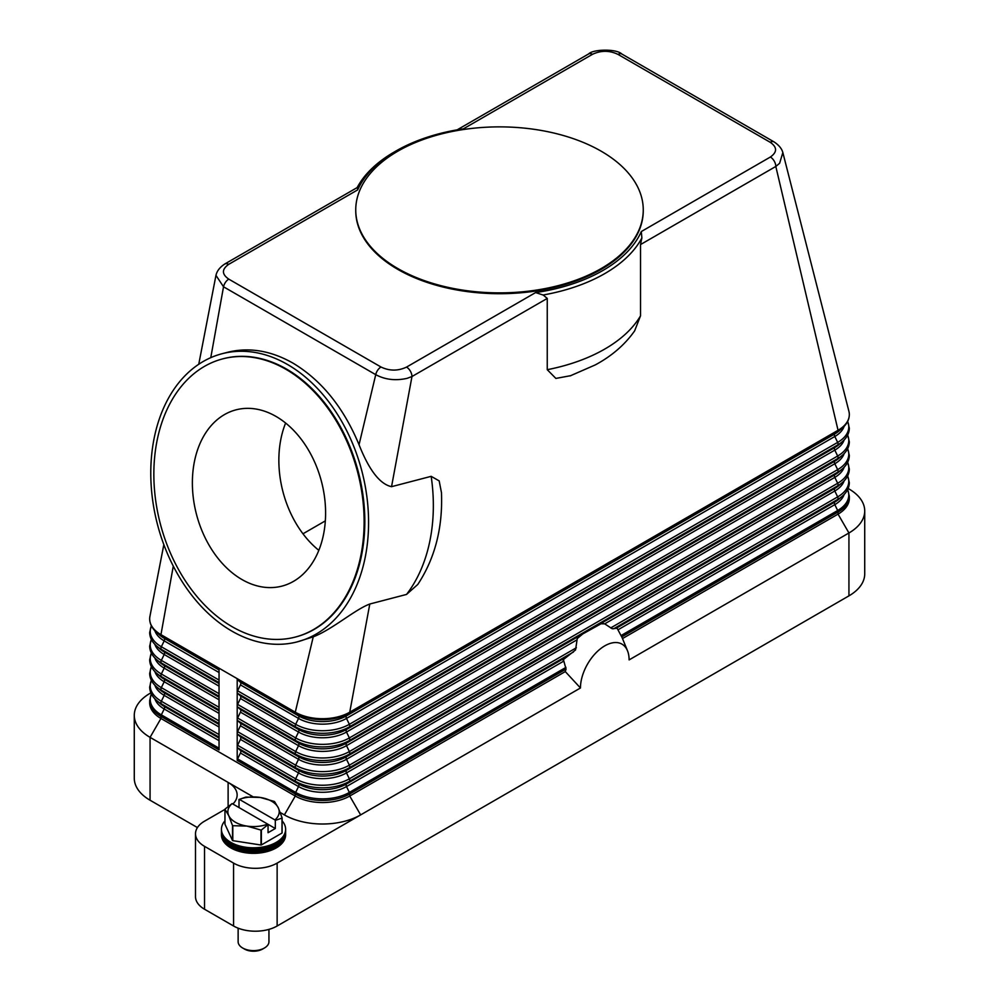 <?xml version="1.0" encoding="UTF-8"?>
<svg xmlns="http://www.w3.org/2000/svg" width="999" height="999" viewBox="0 0 999 999"><rect width="100%" height="100%" fill="white"/><g stroke="black" fill="none" stroke-linecap="round" stroke-linejoin="round"><path stroke-width="1.5" d="M198.751 364.273L215.959 275.349L223.526 286.788L375.736 374.662C385.152 379.707 395.604 380.931 407.093 378.346L411.975 376.523L391.546 486.675L431.168 476.336L439.173 480.881L441.458 492.607C442.869 527.747 434.977 558.354 417.794 584.452L406.531 594.43L369.792 604.02L349.737 712.2A38.511 22.228 180 0 1 295.279 712.2L237.2 678.658A2.572 1.486 120 0 0 237.587 679.72L240.447 682.305A2.572 1.486 -60 0 1 240.447 684.889L237.587 690.771A2.572 1.486 120 0 0 237.2 692.282A2.572 1.486 120 0 0 237.587 693.356L240.447 695.928A2.572 1.486 -60 0 1 240.447 698.513L237.587 704.395A2.572 1.486 120 0 0 237.2 705.906A2.572 1.486 120 0 0 237.587 706.98L240.447 709.552A2.572 1.486 -60 0 1 240.447 712.137L237.587 718.019A2.572 1.486 120 0 0 237.2 719.53A2.572 1.486 120 0 0 237.587 720.604L240.447 723.176A2.572 1.486 -60 0 1 240.447 725.761L237.587 731.643A2.572 1.486 120 0 0 237.2 733.154A2.572 1.486 120 0 0 237.587 734.228L240.447 736.8A2.572 1.486 -60 0 1 240.447 739.385L237.587 745.266A2.572 1.486 120 0 0 237.2 746.777A2.572 1.486 120 0 0 237.587 747.851L240.447 750.424A2.572 1.486 -60 0 1 240.447 753.009L237.587 758.89A2.572 1.486 120 0 0 237.2 760.401L237.2 678.658L219.043 668.181L219.043 749.924L160.951 716.383A2.572 1.486 120 0 1 161.338 714.872A37.962 21.916 180 0 1 151.386 693.993M848.139 488.499L848.938 488.973A53.909 31.119 180 0 1 848.938 488.973L848.139 488.499L848.938 488.961A53.909 31.119 180 0 1 864.722 510.976A53.909 31.119 180 0 1 848.938 532.979L629.108 659.902A34.403 19.855 -60 0 0 627.509 650.799A34.403 19.855 -60 0 0 600.374 648.863A34.403 19.855 -60 0 0 580.456 687.986L565.284 671.59L349.737 796.041A38.511 22.228 180 0 1 295.279 796.041L160.951 718.481A38.511 22.228 180 0 1 149.675 702.759L149.675 700.661A38.511 22.228 0 0 0 160.951 716.383L160.951 718.481L150.062 737.349A53.909 31.119 180 0 1 134.278 715.334A53.909 31.119 180 0 1 150.062 693.331L150.861 692.869M570.953 375.624L555.869 378.421L547.252 369.692L547.252 298.426L543.169 294.992A148.888 85.964 0 0 0 641.845 238.012L640.521 244.568L775.811 166.458A7.705 4.446 60 0 0 775.299 163.474A7.705 4.446 60 0 0 774.225 161.101A7.705 4.446 60 0 0 770.366 157.03C777.322 152.123 777.272 147.203 770.217 142.295L618.006 54.408C609.552 50.35 601.036 50.312 592.469 54.321A7.705 4.446 -120 0 0 588.623 53.946L457.167 129.845M357.704 189.872L357.442 187.425L224.775 264.011A7.705 4.446 60 0 1 228.634 264.385L357.692 189.872A146.329 84.478 180 0 1 396.029 150.974A146.329 84.478 180 0 1 463.411 128.834L592.469 54.321M219.043 668.181L160.951 634.64A38.511 22.228 180 0 1 149.675 618.918A38.511 22.228 180 0 1 149.912 616.445L163.836 544.592M603.396 623.463A46.204 26.673 120 0 0 601.048 623.763L604.707 623.851L612.237 628.771L616.858 628.259A46.204 26.673 120 0 1 617.494 628.945L621.74 636.9A43.294 25 -60 0 1 622.489 638.536A43.294 25 -60 0 1 622.502 638.561L838.049 514.123L838.049 512.025A38.511 22.228 0 0 0 849.325 496.303L847.689 489.485M565.284 671.59A43.294 25 -60 0 1 566.046 669.055L563.399 659.577L575.549 649.949L577.247 638.561L582.792 633.915L601.048 623.763M579.595 636.138A46.204 26.673 120 0 0 577.247 638.561M563.786 658.903A46.204 26.673 120 0 0 563.149 660.327M580.456 687.986L277.135 863.111A30.807 17.782 180 0 1 255.344 868.318A30.807 17.782 180 0 1 233.566 863.111L204.52 846.34A30.807 17.782 180 0 1 195.504 833.765A30.807 17.782 180 0 1 204.52 821.19L224.962 809.39M848.85 411.089A38.511 22.228 180 0 1 848.913 411.326A38.511 22.228 180 0 1 849.325 414.56A38.511 22.228 180 0 1 838.049 430.282A2.572 1.486 60 0 1 837.661 431.343A37.962 21.916 0 0 0 842.469 427.947C846.94 424.026 849.225 419.568 849.325 414.56M848.913 411.326L782.854 152.597L779.607 163.287L775.811 166.458L838.049 430.282L349.737 712.2A2.572 1.486 60 0 1 349.363 713.261L837.661 431.343L834.802 433.928A33.916 19.58 0 0 0 839.098 430.894L842.469 427.947M640.521 244.568L640.521 315.834L634.64 330.869C624.887 344.705 611.763 356.044 595.279 364.91L570.079 375.924M441.458 492.607L441.496 493.431M547.252 298.426L411.975 376.523A7.705 4.446 -120 0 0 411.451 373.539A7.705 4.446 -120 0 0 410.377 371.166A7.705 4.446 -120 0 0 406.531 367.095L535.589 292.582A146.329 84.478 180 0 0 641.308 231.543L641.882 238.049M543.169 295.042L535.589 292.57M287.5 364.485A148.888 105.619 75.4 0 1 368.456 515.671A148.888 105.619 75.4 0 1 297.29 641.857A148.888 105.619 75.4 0 1 231.868 631.106A148.888 105.619 75.4 0 1 150.899 479.907A148.888 105.619 75.4 0 1 222.078 353.721A148.888 105.619 75.4 0 1 287.5 364.485M369.792 604.02C354.857 609.54 332.23 629.557 313.249 636.838L297.29 641.857M222.078 353.721L227.46 352.322C248.951 346.978 270.766 350.562 292.882 363.074C321.528 380.269 343.581 407.492 359.041 444.73C369.118 470.204 379.957 484.19 391.546 486.675M643.256 210.29A143.756 83.004 180 0 1 643.256 210.714A143.756 83.004 180 0 1 554.52 287.387A143.756 83.004 180 0 1 397.852 269.405A143.756 83.004 180 0 1 355.744 210.714A143.756 83.004 180 0 1 355.744 210.29M601.148 151.186A143.756 83.004 180 0 1 643.256 209.877A143.756 83.004 180 0 1 554.52 286.551A143.756 83.004 180 0 1 397.852 268.556A143.756 83.004 180 0 1 355.744 209.877A143.756 83.004 180 0 1 444.48 133.192A143.756 83.004 180 0 1 601.148 151.186M462.787 128.933L463.411 128.834M396.029 150.974L394.218 152.023A148.888 85.964 0 0 0 357.167 187.575M228.634 264.385C221.678 269.33 221.728 274.25 228.783 279.133A7.705 4.446 -60 0 0 225.474 282.33A7.705 4.446 -60 0 0 223.526 286.788L210.777 357.654M228.783 279.133L380.994 367.008A7.705 4.446 -60 0 0 377.684 370.204A7.705 4.446 -60 0 0 375.736 374.662L359.041 444.73M223.027 358.791A143.756 101.985 75.4 0 1 223.376 358.691A143.756 101.985 75.4 0 1 286.538 369.081A143.756 101.985 75.4 0 1 364.71 515.059A143.756 101.985 75.4 0 1 295.991 636.887A143.756 101.985 75.4 0 1 295.642 636.987M285.839 369.255A143.756 101.985 75.4 0 1 364.011 515.247A143.756 101.985 75.4 0 1 295.292 637.075A143.756 101.985 75.4 0 1 232.118 626.698A143.756 101.985 75.4 0 1 153.958 480.706A143.756 101.985 75.4 0 1 222.677 358.878A143.756 101.985 75.4 0 1 285.839 369.255M241.958 579.532A91.084 64.61 75.4 0 1 192.445 487.037A91.084 64.61 75.4 0 1 235.976 409.852A91.084 64.61 75.4 0 1 275.999 416.421A91.084 64.61 75.4 0 1 325.524 508.916A91.084 64.61 75.4 0 1 281.98 586.101A91.084 64.61 75.4 0 1 241.958 579.532M285.614 423.039A91.084 64.61 -104.6 0 0 318.831 550.337M325.337 520.879L302.972 533.791M313.249 636.838L295.279 712.2A2.572 1.486 120 0 0 295.667 713.261A37.962 21.916 0 0 0 349.363 713.261L346.491 715.846L834.802 433.928A2.572 1.486 -120 0 0 834.415 434.99A2.572 1.486 -120 0 0 834.802 436.501A33.916 19.58 0 0 0 844.118 426.386M173.289 566.096L160.951 634.64A2.572 1.486 120 0 0 161.338 635.714A37.962 21.916 180 0 1 156.531 632.305L159.902 635.252A33.916 19.58 180 0 0 164.198 638.286A2.572 1.486 -60 0 1 164.585 639.36A2.572 1.486 -60 0 1 164.198 640.871A33.916 19.58 180 0 1 154.882 630.744M197.427 827.572L150.062 800.224A53.909 31.119 0 0 1 134.278 778.221L134.278 715.334M232.879 804.02A30.807 17.782 0 0 0 237.138 794.992A30.807 17.782 0 0 0 228.122 782.417L150.062 737.349L150.062 800.224M228.122 806.405L228.122 782.417L253.097 796.827M280.232 812.499L284.39 814.897A53.909 31.119 0 0 0 360.639 814.897L349.737 796.041L349.737 793.943L566.046 669.055M849.325 496.303L849.325 498.401A38.511 22.228 180 0 1 838.049 514.123L848.938 532.979L848.938 595.866A53.909 31.119 0 0 0 864.722 573.863L864.722 510.976M848.938 595.866L277.135 925.998L277.135 863.111M233.566 863.111L233.566 925.998A30.807 17.782 0 0 0 255.344 931.205A30.807 17.782 0 0 0 277.135 925.998M233.566 925.998L204.52 909.227A30.807 17.782 0 0 1 195.504 896.652L195.504 833.765M224.962 820.841A32.093 18.531 0 0 0 221.441 829.282L221.441 831.967A32.093 18.531 0 0 0 230.844 845.067A32.093 18.531 0 0 0 265.809 849.088A32.093 18.531 0 0 0 285.627 831.967L285.627 829.282A32.093 18.531 0 0 0 282.105 820.841M221.441 829.282A32.093 18.531 0 0 0 230.844 842.382A32.093 18.531 0 0 0 265.809 846.39A32.093 18.531 0 0 0 285.627 829.282M221.466 832.704A32.093 18.531 0 0 0 221.441 833.453A32.093 18.531 0 0 0 230.844 846.553A32.093 18.531 0 0 0 265.809 850.574A32.093 18.531 0 0 0 285.627 833.453A32.093 18.531 0 0 0 285.602 832.704M285.627 833.453L285.627 834.814A32.093 18.531 180 0 1 265.809 851.935A32.093 18.531 180 0 1 230.844 847.914A32.093 18.531 180 0 1 221.441 834.814L221.441 833.453M281.993 818.106L281.993 833.054A29.52 17.045 0 0 0 282.105 832.816L282.105 817.869A29.52 17.045 180 0 1 281.993 818.106L275.312 820.379L275.312 828.521L268.057 832.716L268.057 824.575L261.376 830.007A29.52 17.045 180 0 1 260.976 830.069L246.89 826.073L232.804 825.711A29.52 17.045 180 0 1 232.655 825.624A29.52 17.045 180 0 1 232.505 825.536L228.734 815.596A25.674 14.823 0 0 0 235.377 822.239A25.674 14.823 0 0 0 246.89 826.073A25.674 14.823 0 0 0 267.695 824.125L268.057 824.575M281.993 833.054L261.376 844.954L261.376 830.007M260.976 830.069L260.976 845.017A29.52 17.045 0 0 0 261.376 844.954M260.976 845.017L232.804 840.659L232.804 825.711M232.505 825.536L232.505 840.496A29.52 17.045 0 0 0 232.655 840.584A29.52 17.045 0 0 0 232.804 840.659M232.505 840.496L224.962 824.237L224.962 809.277A29.52 17.045 180 0 1 225.075 809.04L232.118 803.583A25.674 14.823 0 0 0 228.734 815.596L224.962 809.277M274.413 801.523A29.52 17.045 180 0 1 274.563 801.61L278.334 807.916A25.674 14.823 0 0 0 271.691 801.273A25.674 14.823 0 0 0 260.177 797.439L274.263 801.435A29.52 17.045 180 0 1 274.413 801.523M245.692 797.14A29.52 17.045 180 0 1 246.091 797.077L260.177 797.439A25.674 14.823 0 0 0 239.373 799.387L245.692 797.14M239.011 807.567L239.011 799.425M275.312 820.379L274.95 819.929A25.674 14.823 0 0 0 278.334 807.916L282.105 817.869M275.312 828.521L232.118 803.583M239.373 799.387L274.95 819.929M238.137 928.171L238.137 941.72A15.397 8.891 0 0 0 242.645 948.001L242.645 948.001A15.397 8.891 0 0 0 264.423 948.001A15.397 8.891 0 0 0 268.943 941.72L268.943 929.382M244.455 949.05L242.645 948.001L244.455 949.05A12.837 7.405 0 0 0 262.612 949.05L264.423 948.001M221.466 829.944A32.093 18.531 0 0 0 230.844 843.718A32.093 18.531 0 0 0 266.346 847.602A32.093 18.531 0 0 0 285.602 829.944M237.587 679.72L295.667 713.261L298.526 715.846A2.572 1.486 -60 0 1 298.913 716.907A2.572 1.486 -60 0 1 298.526 718.418L295.667 724.312A2.572 1.486 120 0 0 295.279 725.823A2.572 1.486 120 0 0 295.667 726.885A37.962 21.916 0 0 0 349.363 726.885L837.661 444.967L834.802 447.552A33.916 19.58 0 0 0 839.098 444.518L842.469 441.57C846.94 437.649 849.225 433.191 849.325 428.184L847.689 421.366M237.587 690.771L295.667 724.312A37.962 21.916 0 0 0 349.363 724.312A2.572 1.486 60 0 1 349.737 725.823A2.572 1.486 60 0 1 349.363 726.885L346.491 729.47L834.802 447.552A2.572 1.486 -120 0 0 834.415 448.613A2.572 1.486 -120 0 0 834.802 450.124A33.916 19.58 0 0 0 844.118 440.01M240.447 682.305L298.526 715.846A33.916 19.58 0 0 0 346.491 715.846A2.572 1.486 -120 0 0 346.116 716.907A2.572 1.486 -120 0 0 346.491 718.418L349.363 724.312L837.661 442.395A2.572 1.486 60 0 1 838.049 443.906A2.572 1.486 60 0 1 837.661 444.967A37.962 21.916 0 0 0 842.469 441.57M240.447 684.889L298.526 718.418A33.916 19.58 0 0 0 346.491 718.418L834.802 436.501L837.661 442.395A37.962 21.916 0 0 0 847.614 421.503M219.043 734.565L161.338 701.248A2.572 1.486 120 0 0 160.951 702.759A2.572 1.486 120 0 0 161.338 703.833L164.198 706.405A33.916 19.58 180 0 1 159.902 703.371L156.531 700.436C152.06 696.515 149.775 692.057 149.675 687.037L151.311 680.232M219.043 738.074L164.198 706.405A2.572 1.486 -60 0 1 164.585 707.479A2.572 1.486 -60 0 1 164.198 708.99A33.916 19.58 180 0 1 154.882 698.863M219.043 740.659L164.198 708.99L161.338 714.872L219.043 748.189M219.043 737.15L161.338 703.833A37.962 21.916 180 0 1 156.531 700.436M284.39 814.897L295.279 796.041L295.279 793.943L237.2 760.401M219.043 720.941L161.338 687.624A2.572 1.486 120 0 0 160.951 689.135A2.572 1.486 120 0 0 161.338 690.209L164.198 692.782A33.916 19.58 180 0 1 159.902 689.747L156.531 686.812C152.06 682.891 149.775 678.433 149.675 673.413L151.311 666.608M219.043 724.45L164.198 692.782A2.572 1.486 -60 0 1 164.585 693.855A2.572 1.486 -60 0 1 164.198 695.366A33.916 19.58 180 0 1 154.882 685.239M219.043 727.035L164.198 695.366L161.338 701.248A37.962 21.916 180 0 1 151.386 680.369M219.043 723.526L161.338 690.209A37.962 21.916 180 0 1 156.531 686.812M219.043 707.317L161.338 674A2.572 1.486 120 0 0 160.951 675.511A2.572 1.486 120 0 0 161.338 676.585L164.198 679.158A33.916 19.58 180 0 1 159.902 676.123L156.531 673.189C152.06 669.268 149.775 664.797 149.675 659.79L151.311 652.984M219.043 710.826L164.198 679.158A2.572 1.486 -60 0 1 164.585 680.232A2.572 1.486 -60 0 1 164.198 681.743A33.916 19.58 180 0 1 154.882 671.615M219.043 713.398L164.198 681.743L161.338 687.624A37.962 21.916 180 0 1 151.386 666.745M219.043 709.902L161.338 676.585A37.962 21.916 180 0 1 156.531 673.189M219.043 693.693L161.338 660.376A2.572 1.486 120 0 0 160.951 661.887A2.572 1.486 120 0 0 161.338 662.961L164.198 665.534A33.916 19.58 180 0 1 159.902 662.499L156.531 659.565C152.06 655.644 149.775 651.173 149.675 646.166L151.311 639.36M219.043 697.202L164.198 665.534A2.572 1.486 -60 0 1 164.585 666.608A2.572 1.486 -60 0 1 164.198 668.119A33.916 19.58 180 0 1 154.882 657.991M219.043 699.775L164.198 668.119L161.338 674A37.962 21.916 180 0 1 151.386 653.121M219.043 696.278L161.338 662.961A37.962 21.916 180 0 1 156.531 659.565M219.043 680.069L161.338 646.753A2.572 1.486 120 0 0 160.951 648.264A2.572 1.486 120 0 0 161.338 649.338L164.198 651.91A33.916 19.58 180 0 1 159.902 648.875L156.531 645.928C152.06 642.02 149.775 637.549 149.675 632.542L151.311 625.736M219.043 683.578L164.198 651.91A2.572 1.486 -60 0 1 164.585 652.984A2.572 1.486 -60 0 1 164.198 654.495A33.916 19.58 180 0 1 154.882 644.367M219.043 686.151L164.198 654.495L161.338 660.376A37.962 21.916 180 0 1 151.386 639.497M219.043 682.642L161.338 649.338A37.962 21.916 180 0 1 156.531 645.928M219.043 672.527L164.198 640.871L161.338 646.753A37.962 21.916 180 0 1 151.386 625.874M219.043 669.018L161.338 635.714L164.198 638.286L219.043 669.954M613.598 628.821L837.661 499.463L834.802 502.047A2.572 1.486 -120 0 0 834.415 503.109A2.572 1.486 -120 0 0 834.802 504.632A33.916 19.58 0 0 0 844.118 494.505M618.019 629.782L834.802 504.632L837.661 510.514A2.572 1.486 60 0 1 838.049 512.025L621.74 636.9M621.066 635.551L837.661 510.514A37.962 21.916 0 0 0 847.614 489.635M237.587 693.356L295.667 726.885L298.526 729.47A33.916 19.58 0 0 0 346.491 729.47A2.572 1.486 -120 0 0 346.116 730.531A2.572 1.486 -120 0 0 346.491 732.042L349.363 737.936A2.572 1.486 60 0 1 349.737 739.447A2.572 1.486 60 0 1 349.363 740.509L346.491 743.094A2.572 1.486 -120 0 0 346.116 744.155A2.572 1.486 -120 0 0 346.491 745.666L349.363 751.56A2.572 1.486 60 0 1 349.737 753.071A2.572 1.486 60 0 1 349.363 754.133L346.491 756.718A2.572 1.486 -120 0 0 346.116 757.779A2.572 1.486 -120 0 0 346.491 759.29L349.363 765.184A2.572 1.486 60 0 1 349.737 766.695A2.572 1.486 60 0 1 349.363 767.756L837.661 485.839L834.802 488.424A2.572 1.486 -120 0 0 834.415 489.485A2.572 1.486 -120 0 0 834.802 490.996L837.661 496.89A2.572 1.486 60 0 1 838.049 498.401A2.572 1.486 60 0 1 837.661 499.463A37.962 21.916 0 0 0 842.469 496.066C846.94 492.157 849.225 487.687 849.325 482.679L847.689 475.861M616.458 628.096L834.802 502.047A33.916 19.58 0 0 0 839.098 499.013L842.469 496.066M237.587 734.228L295.667 767.756L298.526 770.341A2.572 1.486 -60 0 1 298.913 771.403A2.572 1.486 -60 0 1 298.526 772.914L295.667 778.808A37.962 21.916 0 0 0 349.363 778.808A2.572 1.486 60 0 1 349.737 780.319A2.572 1.486 60 0 1 349.363 781.38L573.414 652.022M563.274 661.388L346.491 786.55L349.363 792.432L565.946 667.382M349.363 792.432A2.572 1.486 60 0 1 349.737 793.943A38.511 22.228 0 0 1 295.279 793.943A2.572 1.486 120 0 1 295.667 792.432A37.962 21.916 0 0 0 349.363 792.432M564.835 657.904L346.491 783.965A2.572 1.486 -120 0 0 346.116 785.027A2.572 1.486 -120 0 0 346.491 786.55A33.916 19.58 0 0 1 298.526 786.55L295.667 792.432L237.587 758.89M237.587 747.851L295.667 781.38L298.526 783.965A2.572 1.486 -60 0 1 298.913 785.027A2.572 1.486 -60 0 1 298.526 786.55L240.447 753.009M237.587 745.266L295.667 778.808A2.572 1.486 120 0 0 295.279 780.319A2.572 1.486 120 0 0 295.667 781.38A37.962 21.916 0 0 0 349.363 781.38L346.491 783.965A33.916 19.58 0 0 1 298.526 783.965L240.447 750.424M576.585 640.072L346.491 772.914L349.363 778.808L576.361 647.752M582.792 633.915L346.491 770.341A2.572 1.486 -120 0 0 346.116 771.403A2.572 1.486 -120 0 0 346.491 772.914A33.916 19.58 0 0 1 298.526 772.914L240.447 739.385M604.707 623.851L834.802 490.996A33.916 19.58 0 0 0 844.118 480.881M610.664 627.946L837.661 496.89A37.962 21.916 0 0 0 847.614 476.011M237.587 720.604L295.667 754.133A37.962 21.916 0 0 0 349.363 754.133L837.661 472.215L834.802 474.8A2.572 1.486 -120 0 0 834.415 475.861A2.572 1.486 -120 0 0 834.802 477.372L837.661 483.266A2.572 1.486 60 0 1 838.049 484.777A2.572 1.486 60 0 1 837.661 485.839A37.962 21.916 0 0 0 842.469 482.442C846.94 478.521 849.225 474.063 849.325 469.055L847.689 462.237M598.501 624.85L834.802 488.424A33.916 19.58 0 0 0 839.098 485.389L842.469 482.442M237.587 706.98L295.667 740.509L298.526 743.094A2.572 1.486 -60 0 1 298.913 744.155A2.572 1.486 -60 0 1 298.526 745.666L295.667 751.56A2.572 1.486 120 0 0 295.279 753.071A2.572 1.486 120 0 0 295.667 754.133L298.526 756.718A2.572 1.486 -60 0 1 298.913 757.779A2.572 1.486 -60 0 1 298.526 759.29L295.667 765.184A2.572 1.486 120 0 0 295.279 766.695A2.572 1.486 120 0 0 295.667 767.756A37.962 21.916 0 0 0 349.363 767.756L346.491 770.341A33.916 19.58 0 0 1 298.526 770.341L240.447 736.8M240.447 725.761L298.526 759.29A33.916 19.58 0 0 0 346.491 759.29L834.802 477.372A33.916 19.58 0 0 0 844.118 467.257M237.587 731.643L295.667 765.184A37.962 21.916 0 0 0 349.363 765.184L837.661 483.266A37.962 21.916 0 0 0 847.614 462.387M240.447 695.928L298.526 729.47A2.572 1.486 -60 0 1 298.913 730.531A2.572 1.486 -60 0 1 298.526 732.042L295.667 737.936A2.572 1.486 120 0 0 295.279 739.447A2.572 1.486 120 0 0 295.667 740.509A37.962 21.916 0 0 0 349.363 740.509L837.661 458.591L834.802 461.176A2.572 1.486 -120 0 0 834.415 462.237A2.572 1.486 -120 0 0 834.802 463.748L837.661 469.642A2.572 1.486 60 0 1 838.049 471.153A2.572 1.486 60 0 1 837.661 472.215A37.962 21.916 0 0 0 842.469 468.818C846.94 464.897 849.225 460.439 849.325 455.432L847.689 448.613M240.447 723.176L298.526 756.718A33.916 19.58 0 0 0 346.491 756.718L834.802 474.8A33.916 19.58 0 0 0 839.098 471.765L842.469 468.818M240.447 712.137L298.526 745.666A33.916 19.58 0 0 0 346.491 745.666L834.802 463.748A33.916 19.58 0 0 0 844.118 453.633M237.587 718.019L295.667 751.56A37.962 21.916 0 0 0 349.363 751.56L837.661 469.642A37.962 21.916 0 0 0 847.614 448.763M240.447 698.513L298.526 732.042A33.916 19.58 0 0 0 346.491 732.042L834.802 450.124L837.661 456.019A2.572 1.486 60 0 1 838.049 457.53A2.572 1.486 60 0 1 837.661 458.591A37.962 21.916 0 0 0 842.469 455.194C846.94 451.273 849.225 446.815 849.325 441.808L847.689 434.99M240.447 709.552L298.526 743.094A33.916 19.58 0 0 0 346.491 743.094L834.802 461.176A33.916 19.58 0 0 0 839.098 458.141L842.469 455.194M237.587 704.395L295.667 737.936A37.962 21.916 0 0 0 349.363 737.936L837.661 456.019A37.962 21.916 0 0 0 847.614 435.127M431.168 476.336A148.888 105.619 75.4 0 1 406.531 594.43M770.366 157.03L641.308 231.543M380.994 367.008C389.498 371.079 398.014 371.104 406.531 367.095M618.006 54.408A7.705 4.446 -60 0 1 621.316 53.796A7.705 4.446 -60 0 1 621.853 54.021A7.705 4.446 -60 0 1 621.865 54.033L774.063 141.908A7.705 4.446 -60 0 1 774.15 141.958M770.217 142.295A7.705 4.446 -60 0 1 773.526 141.671A7.705 4.446 -60 0 1 774.063 141.908C778.895 145.117 781.83 148.676 782.854 152.597M640.521 315.834A148.888 85.964 180 0 1 547.252 369.692M204.52 909.227L204.52 846.34M151.311 693.855L149.675 700.661M149.675 618.918C149.775 623.925 152.06 628.396 156.531 632.305M627.509 650.799L622.489 638.536M643.256 209.877L643.256 210.714M295.292 637.075L295.991 636.887M222.677 358.878L223.376 358.691M355.744 209.877L355.744 210.714M588.623 53.946C592.807 49.213 616.358 48.564 621.853 54.033M215.971 275.349C216.945 270.979 219.892 267.195 224.775 264.011"/></g></svg>
